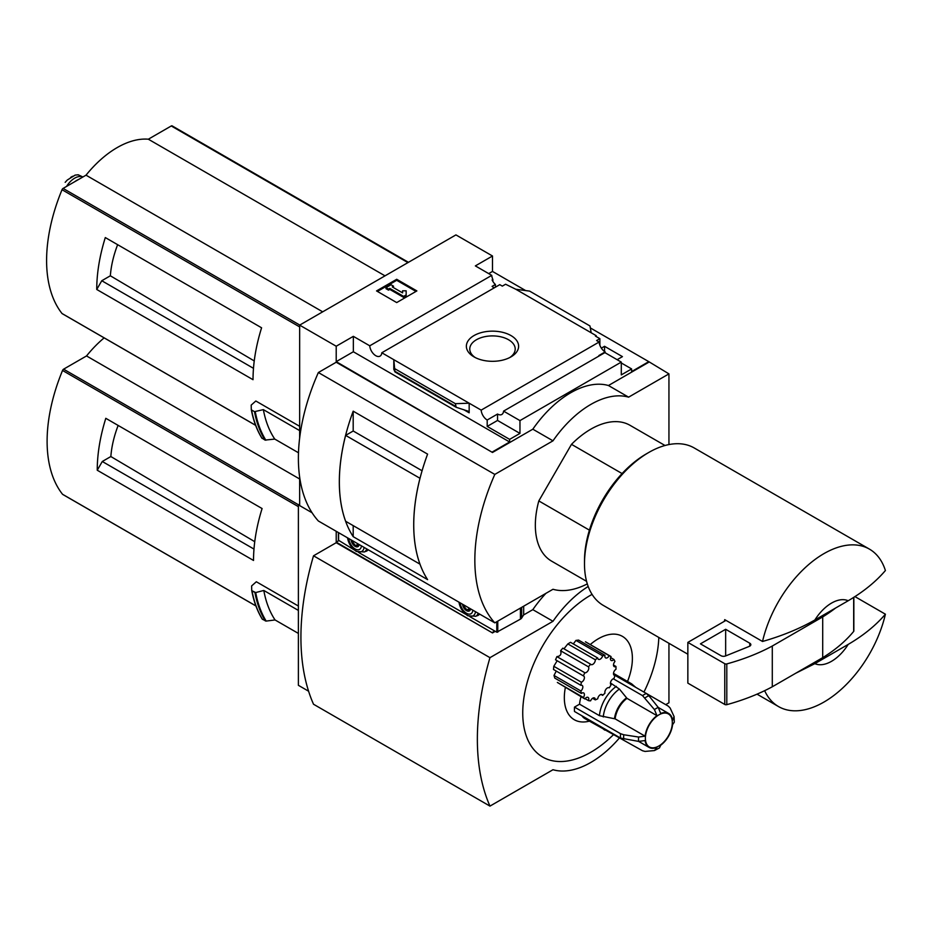 <?xml version="1.0" encoding="UTF-8"?>
<svg xmlns="http://www.w3.org/2000/svg" width="932" height="932" viewBox="0 0 932 932"><rect width="100%" height="100%" fill="white"/><g stroke="black" fill="none" stroke-linecap="round" stroke-linejoin="round"><path stroke-width="1.4" d="M494.251 287.848A8.551 4.94 60 0 1 492.108 286.369L495.393 284.481A8.551 4.94 60 0 1 492.108 279.938L492.865 279.495L492.865 281.371M495.393 284.481L495.393 287.196M492.865 279.495A8.551 4.94 60 0 1 491.758 275.371L475.355 265.9L492.492 255.997L455.934 234.899L299.65 325.128L336.207 346.226L353.345 336.336L369.748 345.807A8.551 4.94 -120 0 0 373.697 354.067A8.551 4.94 -120 0 0 380.058 356.117A8.551 4.94 -120 0 0 381.805 352.762L499.773 284.656L502.325 286.124L505.598 284.237L515.804 289.258L529.621 291.11L589.968 325.955L591.179 332.771L515.804 289.258M601.35 348.137L604.542 346.296L604.542 351.504M604.542 346.296L622.436 356.63L617.135 359.694M599.87 345.248L599.87 338.666L595.466 336.114L596.212 335.683L596.212 336.545M599.87 338.666L596.596 340.553L599.136 342.021A8.551 4.94 60 0 0 605.171 351.9L605.171 352.774M596.212 335.683L591.179 332.771M621.294 362.967L631.628 368.932L631.628 371.553L648.777 361.651L668.943 373.883L628.611 397.16A89.123 51.458 120 0 0 552.991 440.824L494.81 474.411A160.421 92.618 120 0 0 494.81 622.856L552.991 589.269A89.123 51.458 120 0 0 587.311 583.898M510.969 356.898A26.131 15.087 180 0 1 474.015 356.898A26.131 15.087 180 0 1 474.015 335.567A26.131 15.087 180 0 1 510.969 335.567A26.131 15.087 180 0 1 510.969 356.898L510.969 356.898M381.805 352.762L481.168 410.127L599.136 342.021M492.492 255.997L492.492 271.422L525.671 290.586M590.317 327.901L648.777 361.651M492.492 271.422L488.706 273.612M599.369 355.814A8.551 4.94 60 0 1 598.868 355.546L605.171 351.9M481.168 410.127A8.551 4.94 -120 0 0 487.191 420.017L497.537 414.041A8.551 4.94 -120 0 0 501.812 414.472A8.551 4.94 -120 0 0 503.56 411.128L604.891 352.622L621.294 362.094L621.294 374.897L631.628 368.932M369.748 345.807L491.758 275.371M622.087 473.561L571.491 444.343A78.428 45.284 -60 0 1 630.009 425.295L665.005 445.496M111.945 241.4L105.304 237.567A142.596 82.331 -60 0 0 96.742 289.468L101.774 280.742L110.349 275.79A80.874 46.693 -60 0 1 117.642 244.685M254.238 360.94L110.349 275.79M253.481 368.326L101.774 280.742M172.327 126.041A1.782 1.025 120 0 0 172.152 125.89A1.782 1.025 120 0 0 171.267 125.971L148.339 139.206A88.412 51.039 120 0 0 86.024 175.181L63.096 188.415A1.782 1.025 120 0 0 62.025 189.72A142.596 82.331 120 0 0 62.025 313.513A1.782 1.025 120 0 0 62.211 313.665A1.782 1.025 120 0 0 62.432 313.746M299.65 426.308L255.822 401.005L251.186 405.117L251.29 409.544M96.742 289.468L253.026 379.697A142.596 82.331 -60 0 1 261.589 327.796L105.304 237.567M299.65 325.128L299.65 438.087M299.65 477.033L299.65 505.587L312.08 512.763L298.391 504.864L298.391 685.323L308.585 691.206M298.496 452.777L274.765 439.077L265.038 440.09A154.001 88.913 -60 0 1 254.483 411.664L251.558 409.975A154.001 88.913 -60 0 0 262.113 438.401L261.857 438.005A153.733 88.761 -60 0 1 251.314 409.696M254.483 411.664L263.36 409.637L299.65 430.596M265.038 440.09L261.857 438.005M814.859 663.654L848.202 644.408A35.649 20.586 -60 0 1 814.859 663.654L795.8 673.207M848.202 644.408C863.393 635.496 875.8 625.43 885.4 614.2A90.905 52.483 -60 0 1 823.97 702.052A90.905 52.483 -60 0 1 778.511 706.561A90.905 52.483 -60 0 1 764.648 690.682M668.943 444.576L668.943 373.883M336.207 346.226L336.207 361.651L492.492 452.463L336.207 362.233L318.36 372.532L494.81 474.411M503.56 411.128L519.963 420.6L621.294 362.094M492.492 451.88L509.629 441.989L509.629 439.368L519.963 433.403L519.963 420.6M648.777 362.233L608.445 385.522A89.123 51.458 -60 0 0 532.824 429.186L492.492 452.463M509.629 439.368L487.191 426.413L487.191 420.017M456.167 407.272L455.364 403.673L469.169 403.207L469.169 412.806L467.876 411.094L456.167 407.272L394.947 371.915L393.805 359.694L393.805 369.293L394.947 371.915M353.345 336.336L353.345 351.76L336.207 361.651M509.629 441.989L353.345 351.76M455.364 403.673L395.017 368.827M396.706 279.285L416.872 290.924L396.706 302.574L376.54 290.924L396.706 279.285L396.706 280.299L377.425 291.436M608.445 385.522L628.611 397.16M532.824 429.186L552.991 440.824M318.36 372.532A160.421 92.618 120 0 0 318.36 520.988L494.81 622.856M353.193 431.015L353.193 411.175L427.602 454.129A160.421 92.618 120 0 0 427.602 579.634L353.193 536.669L353.193 525.625M353.193 411.175A160.421 92.618 120 0 0 353.193 536.669M586.577 581.335L551.581 561.134A78.428 45.284 -60 0 1 538.812 500.927L571.491 444.343M422.091 470.765L353.216 431.003L345.621 435.384A160.421 92.618 120 0 0 345.621 521.256L420.006 564.175M420.017 478.302L345.621 435.384M419.983 478.326A160.421 92.618 120 0 0 419.983 564.186M415.987 291.436L396.706 280.299M389.774 288.384L388.516 289.106L385.988 287.65L391.032 284.738L393.549 286.194L392.29 286.928L402.589 292.869L402.589 290.807L406.154 290.807L406.154 295.945L403.638 297.401L403.638 296.388L389.774 288.384L389.774 289.398L403.638 297.401M406.154 294.931L403.638 296.388M388.516 289.106L388.516 290.12L389.774 289.398M385.988 287.65L385.988 288.675L388.516 290.12M393.549 286.194L393.176 287.429M402.589 291.832L402.589 292.869M497.537 414.041L497.537 420.448L487.191 426.413M519.963 433.403L497.537 420.448M814.859 620.001A35.649 20.586 -60 0 1 848.202 600.744L814.859 620.001C799.493 628.739 782.053 635.892 762.527 641.472A90.905 52.483 -60 0 1 869.416 549.111A90.905 52.483 -60 0 1 885.4 570.535C875.8 581.766 863.393 591.832 848.202 600.744M687.851 654.217L603.319 605.416A90.905 52.483 -60 0 1 584.492 563.802A90.905 52.483 -60 0 1 648.777 452.463A90.905 52.483 -60 0 1 694.223 447.966L869.416 549.111M762.527 641.472L724.723 619.64A90.905 52.483 120 0 0 724.35 621.318L687.851 642.393L687.851 683.133L724.77 704.452A1.782 1.025 0 0 0 726.797 704.662A178.245 102.904 0 0 0 772.29 686.779L822.7 657.666A178.245 102.904 0 0 0 853.677 631.407A1.782 1.025 0 0 0 853.852 630.964A1.782 1.025 0 0 0 853.677 630.521M885.4 614.2L854.877 596.573M584.492 563.802L584.492 560.889A87.34 50.421 -60 0 1 646.249 453.919L648.777 452.463M589.42 530.145L538.812 500.927M725.981 620.374L724.35 621.318M687.851 642.393L724.77 663.712A1.782 1.025 0 0 0 726.797 663.91A178.245 102.904 0 0 0 772.29 646.027L772.29 686.779M772.29 646.027L822.7 616.914L822.7 657.666M725.655 629.286L700.445 643.849L721.019 655.72A3.565 2.062 0 0 0 725.585 655.953L749.305 646.365A3.565 2.062 0 0 0 750.831 644.676A3.565 2.062 0 0 0 749.782 643.22L725.655 629.286L725.655 655.918M822.7 616.914A178.245 102.904 0 0 0 835.573 608.037M475.308 357.597A22.718 13.118 180 0 1 469.775 349.302A22.718 13.118 180 0 1 492.492 335.904A22.718 13.118 180 0 1 515.198 349.302A22.718 13.118 180 0 1 509.676 357.597M274.765 439.077A146.872 84.8 -60 0 1 263.36 409.637M385.009 275.849L148.339 139.206M322.693 311.824L86.024 175.181M66.533 186.435A17.463 10.089 -60 0 1 82.878 176.998M65.17 182.334L67.29 180.027L75.131 175.111L78.218 174.797L82.913 176.987M74.863 181.624A19.607 11.324 -60 0 1 78.579 179.48M613.326 678.776L642.521 695.622L654.45 709.59L656.955 715.659A19.607 11.324 -60 0 0 645.107 736.175L615.143 718.875L599.451 715.671L579.553 704.184A26.737 15.436 -60 0 1 581.044 696.752M590.259 644.56A48.126 27.785 -60 0 1 625.768 638.933A48.126 27.785 -60 0 1 627.516 681.467M589.304 721.158A48.126 27.785 -60 0 1 565.328 687.676M579.553 704.184L574.485 707.108A33.867 19.549 -60 0 0 574.485 711.477L620.537 738.062L638.595 741.406L645.107 740.544A19.607 11.324 -60 0 0 649.045 747.406A19.607 11.324 -60 0 0 656.955 747.382L654.45 750.563L645.037 751.425L642.521 750.749L584.993 718.665A26.737 15.436 -60 0 1 581.906 715.753M584.842 698.942A24.954 14.411 120 0 1 583.397 697.486L557.359 682.445L584.842 698.942A3.565 2.062 120 0 1 588.069 697.416A3.565 2.062 120 0 1 588.488 700.631A24.954 14.411 120 0 0 590.62 700.829A3.565 2.062 120 0 1 594.569 697.986A3.565 2.062 120 0 1 595.292 699.885A24.954 14.411 120 0 0 597.75 698.767A3.565 2.062 120 0 1 599.427 695.4A3.565 2.062 120 0 1 602.025 694.585A3.565 2.062 120 0 1 602.631 695.354A24.954 14.411 120 0 0 604.973 693.117A3.565 2.062 120 0 1 606.08 689.132A3.565 2.062 120 0 1 609.167 687.793A3.565 2.062 120 0 1 609.225 687.828A24.954 14.411 120 0 0 611.054 684.869A3.565 2.062 120 0 1 610.914 681.327A3.565 2.062 120 0 1 613.943 678.613A24.954 14.411 120 0 0 614.945 675.444A3.565 2.062 120 0 1 614.223 675.281A3.565 2.062 120 0 1 613.675 672.45A3.565 2.062 120 0 1 615.959 669.304A24.954 14.411 120 0 0 615.959 666.462A3.565 2.062 120 0 1 614.223 666.613A3.565 2.062 120 0 1 614.945 661.499A24.954 14.411 120 0 0 613.943 659.483L610.635 657.573M556.043 671.494L554.004 675.444L554.796 678.1L581.393 693.455A3.565 2.062 120 0 1 583.665 692.954A3.565 2.062 120 0 1 583.397 697.486M556.87 661.254L553.794 666.287L553.492 669.479L580.892 685.3A3.565 2.062 120 0 1 582.104 685.37A3.565 2.062 120 0 1 582.745 687.863A3.565 2.062 120 0 1 580.892 690.973A24.954 14.411 120 0 0 581.393 693.455M560.598 650.746L588.488 666.846A24.954 14.411 120 0 1 590.62 664.201L562.823 648.148L560.598 650.746C561.658 654.252 560.423 656.21 556.905 656.617L555.519 659.798L583.397 675.886A3.565 2.062 120 0 1 583.665 676.003A3.565 2.062 120 0 1 584.108 679.172A3.565 2.062 120 0 1 581.393 682.224A24.954 14.411 120 0 0 580.892 685.3M563.965 648.812L567.844 643.907L595.292 659.751A3.565 2.062 120 0 1 593.847 663.479A3.565 2.062 120 0 1 591.005 664.539A3.565 2.062 120 0 1 590.62 664.201M595.292 659.751A24.954 14.411 120 0 1 597.75 658.039L570.524 642.323L567.844 643.907M573.297 643.93L575.953 640.412L602.631 655.813A3.565 2.062 120 0 1 598.461 659.32A3.565 2.062 120 0 1 597.75 658.039M602.631 655.813A24.954 14.411 120 0 1 604.973 655.336L578.586 640.098L575.953 640.412M585.447 641.787L610.833 656.431A24.954 14.411 120 0 0 609.225 655.72L585.447 641.787M592.065 594.371A96.252 55.571 120 0 0 590.795 595.094A96.252 55.571 120 0 0 522.759 714.867A96.252 55.571 120 0 0 594.092 750.272A96.252 55.571 120 0 0 613.92 734.241M643.954 692.08A96.252 55.571 120 0 0 658.808 637.453M112.446 422.149L105.805 418.317A142.596 82.331 -60 0 0 97.243 470.229L102.287 461.491L110.85 456.54A80.874 46.693 -60 0 1 118.143 425.446M254.751 541.69L110.85 456.54M253.982 549.076L102.287 461.491M104.139 337.885A88.412 51.039 120 0 0 86.525 355.942L63.597 369.177A1.782 1.025 120 0 0 62.537 370.47A142.596 82.331 120 0 0 62.537 494.275A1.782 1.025 120 0 0 62.712 494.426A1.782 1.025 120 0 0 62.933 494.496M298.391 606.045L256.335 581.754L251.628 585.925L251.722 590.364M97.243 470.229L253.527 560.458A142.596 82.331 -60 0 1 262.09 508.546L105.805 418.317M299.65 504.13L298.391 504.864M255.053 592.542L251.896 590.713L255.718 592.554L263.803 590.457L298.391 610.425M298.391 633.422L275.057 619.955L266.168 621.085A153.617 88.691 -60 0 1 255.718 592.554M252.013 590.841A154.001 88.913 -60 0 0 262.416 619.267L266.168 621.085M275.057 619.955A146.872 84.8 -60 0 1 263.803 590.457M665.716 704.65L668.943 702.786L668.943 643.301M336.207 531.287L336.207 542.121L492.492 632.933L336.207 542.704L313.525 555.798L489.964 657.666A240.712 138.973 120 0 0 489.964 806.11L552.991 769.727A89.123 51.458 120 0 0 619.745 737.608M492.492 632.35L494.764 631.034M545.931 593.346A89.123 51.458 -60 0 0 532.824 609.644L523.574 614.98M495.265 631.325L492.492 632.933M532.824 609.644L552.991 621.283L489.964 657.666M588.197 586.473A89.123 51.458 120 0 0 552.991 621.283M313.525 555.798A240.712 138.973 120 0 0 313.525 704.243L489.964 806.11M338.491 540.793L336.207 542.121M299.65 478.99L86.525 355.942M613.722 674.745L614.945 675.444M601.07 694.445L602.631 695.354M592.566 698.301L595.292 699.885M613.489 665.029L615.959 666.462M585.063 698.651L588.488 700.631M554.004 675.444L580.892 690.973M553.794 666.287L581.393 682.224M556.905 656.617L584.842 672.753A24.954 14.411 120 0 0 583.397 675.886M584.842 672.753A3.565 2.062 120 0 0 587.976 670.725A3.565 2.062 120 0 0 588.488 666.846M604.973 655.336A3.565 2.062 120 0 0 605.602 657.887A3.565 2.062 120 0 0 609.225 655.72M613.943 659.483A3.565 2.062 120 0 1 611.171 660.462A3.565 2.062 120 0 1 611.054 656.559A24.954 14.411 120 0 0 610.833 656.431M623.729 739.123A32.911 19.001 -60 0 1 623.729 734.754L638.595 737.037L645.107 736.175M656.955 715.659L626.991 698.359L619.396 689.051L610.46 682.958M645.037 697.858A32.911 19.001 -60 0 1 648.823 695.68L658.225 707.411L660.73 713.481A19.607 11.324 -60 0 1 668.64 713.446A19.607 11.324 -60 0 1 672.578 720.319L674.081 716.557L670.12 707.982L668.279 706.13L646.354 693.466M674.081 716.557L674.302 722.195L672.578 724.688A19.607 11.324 -60 0 1 660.73 745.192L659.437 747.93L654.45 750.563M623.729 734.754L620.537 733.694L574.485 707.108M648.823 695.68L646.295 693.443L613.652 674.593M470.066 616.786L496.779 632.199L520.429 619.128A5.347 3.087 0 0 0 521.675 617.998L523.668 614.84L523.668 606.196M338.596 540.304L353.985 549.764M358.645 552.455L465.406 614.095M365.111 551.546A13.898 8.027 -120 0 0 366.847 550.952A13.898 8.027 -120 0 0 368.222 549.764L364.4 551.965A13.549 7.817 -120 0 0 366.73 548.913M476.52 615.877A13.898 8.027 -120 0 0 478.267 615.283A13.898 8.027 -120 0 0 479.63 614.095L475.821 616.285A13.549 7.817 -120 0 0 478.151 613.233M470.077 609.703L466.92 609.982L463.775 606.056L464.742 605.497M462.517 604.204A5.709 3.297 -120 0 0 466.524 610.658A5.709 3.297 -120 0 0 470.532 608.841M460.245 602.899A8.912 5.149 -120 0 0 466.524 613.279A8.912 5.149 -120 0 0 472.815 610.157M358.657 545.371L355.511 545.651L352.354 541.737L353.333 541.166M351.108 539.884A5.709 3.297 -120 0 0 355.115 546.338A5.709 3.297 -120 0 0 359.123 544.509M348.824 538.568A8.912 5.149 -120 0 0 355.115 548.96A8.912 5.149 -120 0 0 361.395 545.826M469.716 608.363L466.92 609.982M358.307 544.043L355.511 545.651M299.65 326.911L62.025 189.72M255.601 425.272L62.025 313.513M469.169 412.806L463.787 409.696M455.364 406.201L395.017 371.355M853.677 597.342L853.677 631.407M724.77 663.712L724.77 704.452M726.797 663.91L726.797 704.662M749.782 643.22L749.782 646.132M265.865 440.219A153.617 88.691 -60 0 1 255.275 411.734M407.936 262.614L171.267 125.971M299.766 325.058L63.096 188.415M70.657 177.418A20.504 11.836 -60 0 1 72.649 176.265M298.391 506.647L62.537 370.47M255.904 605.905L62.537 494.275M265.34 620.957A154.001 88.913 -60 0 1 254.937 592.531M262.172 618.871A153.733 88.761 -60 0 1 251.745 590.504M298.508 504.795L63.597 369.177M658.854 745.996A19.059 10.998 -60 0 1 647.192 729.395A19.059 10.998 -60 0 1 670.527 715.927A19.059 10.998 -60 0 1 658.854 745.996M638.595 741.406A25.234 14.562 -60 0 1 638.595 737.037M615.143 718.875A19.607 11.324 -60 0 1 626.991 698.359M614.503 718.665A19.793 11.429 -60 0 1 626.479 697.917M603.284 716.953A25.595 14.772 -60 0 1 619.396 689.051M599.451 715.671A26.737 15.436 -60 0 1 616.367 686.371M654.45 709.59A25.234 14.562 -60 0 1 658.225 707.411M627.562 682.62A26.737 15.436 -60 0 1 631.628 683.843L613.501 673.382M604.891 730.152A26.737 15.436 -60 0 1 601.804 727.24M620.537 738.062A33.867 19.549 -60 0 1 620.537 733.694M642.521 695.622A33.867 19.549 -60 0 1 646.295 693.443M521.675 607.349L521.675 617.998M338.596 532.661L338.596 540.886M496.779 621.726L496.779 632.199M497.781 621.143L497.781 632.199M520.429 608.072L520.429 619.128M459.022 602.188A11.79 6.804 -120 0 0 467.27 615.202A11.79 6.804 -120 0 0 475.518 611.718M347.601 537.857A11.79 6.804 -120 0 0 355.849 550.882A11.79 6.804 -120 0 0 364.097 547.387M778.511 706.561L757.029 694.154M853.852 597.237L853.852 630.964M261.915 438.215C256.894 430.106 253.353 420.577 251.29 409.614M408.449 262.311L172.152 125.89M255.624 425.342L62.211 313.665M75.131 175.123L67.29 180.027M262.218 619.081C257.244 610.949 253.749 601.396 251.722 590.434M255.927 605.975L62.712 494.426M668.64 713.446L658.272 707.458M635.706 687.327L631.628 683.843M649.045 747.406L638.665 741.418M338.386 532.545L338.386 540.595M475.821 616.285L467.701 615.749L464.346 613.081L461.212 608.887L458.824 602.072M364.4 551.965L356.292 551.418L352.925 548.762L349.791 544.556L347.403 537.752"/></g></svg>
